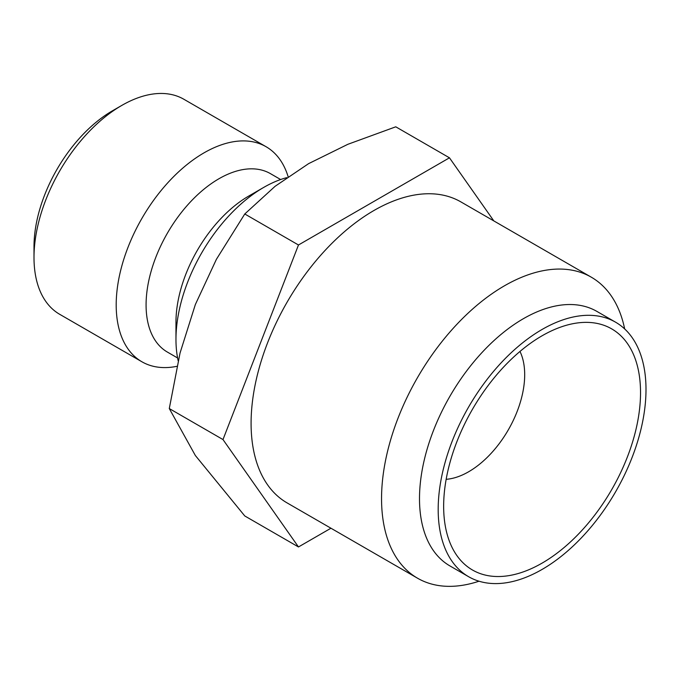 <?xml version="1.0" encoding="UTF-8"?>
<svg xmlns="http://www.w3.org/2000/svg" width="680" height="680" viewBox="0 0 680 680"><rect width="100%" height="100%" fill="white"/><g stroke="black" fill="none" stroke-linecap="round" stroke-linejoin="round"><path stroke-width="1.02" d="M286.654 177.667A124.159 71.689 120 0 0 263.764 187.382L248.821 196.01A103.028 59.483 120 0 0 175.967 322.192L175.967 339.447A124.159 71.689 120 0 0 178.168 360.757M280.627 179.529L270.445 173.646A103.028 59.483 120 0 0 191.054 201.255A103.028 59.483 120 0 0 146.081 304.938A103.028 59.483 120 0 0 167.416 352.096L177.599 357.977M288.107 176.656A124.159 71.689 120 0 0 266.067 146.719A124.159 71.689 120 0 0 170.391 179.979A124.159 71.689 120 0 0 116.195 304.938A124.159 71.689 120 0 0 141.907 361.777A124.159 71.689 120 0 0 176.91 366.316M266.067 146.719L183.872 99.263A124.159 71.689 120 0 0 121.796 105.417L112.455 110.806A110.95 64.056 120 0 0 34 246.696L34 257.482A124.159 71.689 120 0 0 59.712 314.322L141.907 361.777M298.477 546.958L244.775 515.958L195.356 455.515L169.286 408.552L180.038 353.048L195.356 304.521L216.401 259.31L244.775 213.979L275.094 186.303L308.593 163.65L347.828 144.313L395.769 126.811L449.463 157.811L298.477 244.987L222.989 439.56L298.477 546.958L330.947 528.215M615.562 322.184L596.887 311.406A146.948 84.838 120 0 0 483.65 350.769A146.948 84.838 120 0 0 419.5 498.652A146.948 84.838 120 0 0 449.939 565.93L468.613 576.708A146.948 84.838 120 0 0 581.859 537.344A146.948 84.838 120 0 0 646 389.462A146.948 84.838 120 0 0 615.562 322.184A146.948 84.838 120 0 0 502.325 361.556A146.948 84.838 120 0 0 438.183 509.439A146.948 84.838 120 0 0 468.613 576.708M624.665 328.933A173.782 100.334 120 0 0 591.328 277.202A173.782 100.334 120 0 0 457.41 323.765A173.782 100.334 120 0 0 381.548 498.652A173.782 100.334 120 0 0 417.546 578.212A173.782 100.334 120 0 0 479.009 581.213M417.546 578.212L287.079 502.894A173.782 100.334 -60 0 1 251.09 423.334A173.782 100.334 -60 0 1 326.944 248.438A173.782 100.334 -60 0 1 460.862 201.883L591.328 277.202M446.165 479.306A79.254 45.755 120 0 0 524.688 374.697A79.254 45.755 120 0 0 519.979 351.45M443.649 506.285A139.213 80.376 -60 0 1 577.218 322.983A139.213 80.376 -60 0 1 640.534 392.615A139.213 80.376 -60 0 1 559.954 550.919A139.213 80.376 -60 0 1 450.135 543.099A139.213 80.376 -60 0 1 443.649 506.285M493.816 220.906L449.463 157.811M222.989 439.56L169.286 408.552M298.477 244.987L244.775 213.979M121.796 105.417A124.159 71.689 120 0 0 34 257.482M263.764 187.382A124.159 71.689 120 0 0 175.967 339.447"/></g></svg>
